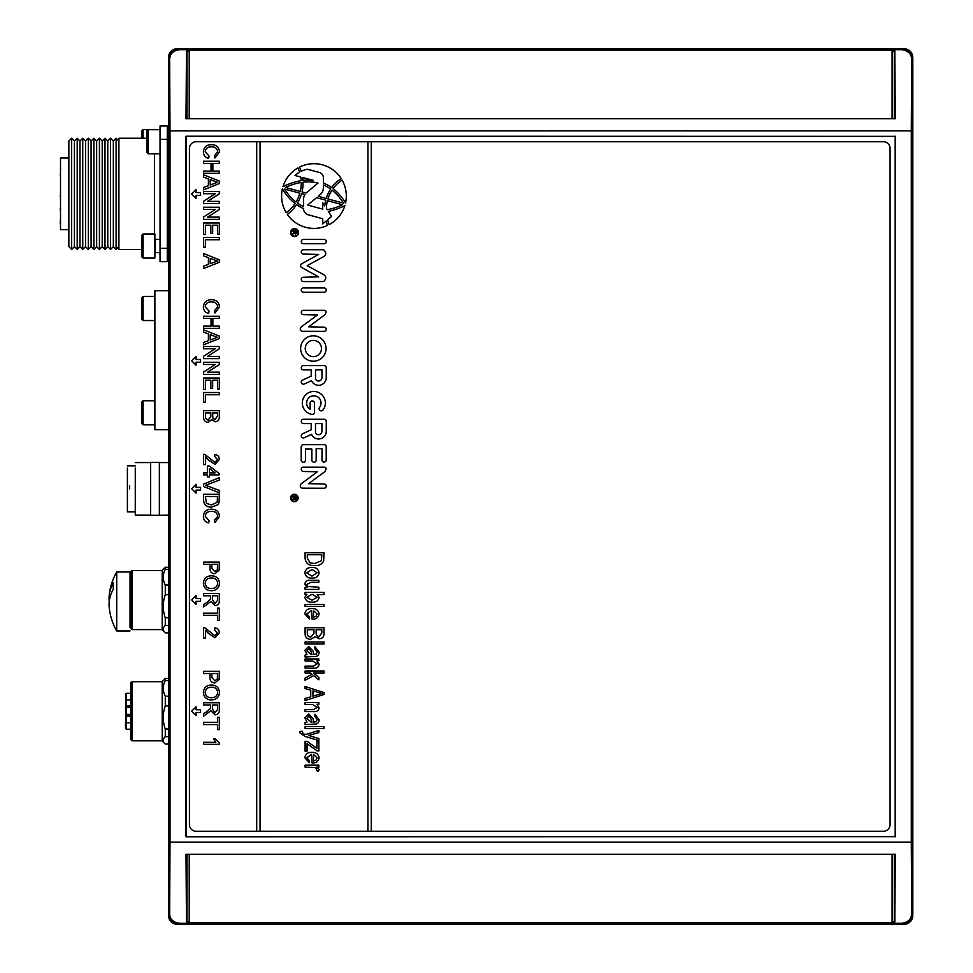 <?xml version="1.0" encoding="UTF-8"?>
<svg xmlns="http://www.w3.org/2000/svg" width="973" height="973" viewBox="0 0 973 973"><rect width="100%" height="100%" fill="white"/><g stroke="black" fill="none" stroke-linecap="round" stroke-linejoin="round"><path stroke-width="1.46" d="M168.536 58.441L168.536 57.468A8.757 8.757 0 0 1 177.293 48.711L178.266 48.711M903.029 48.711L904.002 48.711A8.757 8.757 0 0 1 912.759 57.468L912.759 58.441M912.759 914.559L912.759 915.532A8.757 8.757 0 0 1 904.002 924.289L903.029 924.289M178.266 924.289L177.293 924.289A8.757 8.757 0 0 1 168.536 915.532L168.536 914.559M186.123 836.646L186.123 136.354L895.184 136.354L895.184 836.646L185.989 836.78L185.989 136.22L895.184 136.354M895.184 836.646L185.989 836.78M895.306 136.22L895.306 836.78M911.665 913.404L912.82 913.404L912.82 59.596L911.665 59.596L911.3 130.832L911.3 842.168L170.007 842.168L170.007 130.832L169.643 59.596L168.475 59.596L168.475 913.404A10.946 10.946 0 0 0 179.421 924.35L179.421 923.316L186.488 923.316L186.001 854.306L895.294 854.306L894.819 923.316L901.874 923.316C908.271 922.331 911.531 919.023 911.665 913.404L911.3 842.168M168.475 913.404L169.643 913.404L170.007 842.168M169.643 913.404C169.752 919.011 173.012 922.307 179.421 923.316M911.665 59.596C911.555 53.989 908.283 50.693 901.874 49.684L894.819 49.684L895.294 118.694L186.001 118.694L186.488 49.684L179.421 49.684C173.036 50.669 169.776 53.977 169.643 59.596M168.475 59.596A10.946 10.946 0 0 1 179.421 48.65L901.874 48.65A10.946 10.946 0 0 1 912.82 59.596M912.82 913.404A10.946 10.946 0 0 1 901.874 924.35L179.421 924.35M186.488 923.316L186.755 855.06L186.001 854.306M895.294 854.306L894.54 855.06L894.819 923.316M186.001 118.694L186.755 117.94L186.488 49.684M895.294 118.694L894.309 117.94M894.819 49.684L894.54 117.94M894.54 923.584L186.755 923.584M186.755 49.416L894.54 49.416M68.852 229.701L60.508 229.701L60.508 157.979L68.852 157.979M159.487 252.566A5.558 5.558 0 0 1 160.046 255.011M68.852 246.668L68.852 141.012L71.637 138.239L71.637 249.453L68.852 246.668M71.637 138.239L74.41 141.012L74.41 246.668L71.637 249.453M74.41 246.668L77.195 249.453L77.195 138.239L74.41 141.012M77.195 138.239L79.968 141.012L79.968 246.668L77.195 249.453M79.968 246.668L82.754 249.453L82.754 138.239L79.968 141.012M82.754 138.239L85.539 141.012L85.539 246.668L82.754 249.453M85.539 246.668L88.312 249.453L88.312 138.239L85.539 141.012M88.312 138.239L91.097 141.012L91.097 246.668L88.312 249.453M91.097 246.668L93.87 249.453L93.87 138.239L91.097 141.012M93.87 138.239L96.655 141.012L96.655 246.668L93.87 249.453M96.655 246.668L99.441 249.453L99.441 138.239L96.655 141.012M99.441 138.239L102.214 141.012L102.214 246.668L99.441 249.453M102.214 246.668L104.999 249.453L104.999 138.239L102.214 141.012M104.999 138.239L107.772 141.012L107.772 246.668L104.999 249.453M107.772 246.668L110.557 249.453L110.557 138.239L107.772 141.012M110.557 138.239L113.342 141.012L113.342 246.668L110.557 249.453M113.342 246.668L116.115 249.453L116.115 138.239L113.342 141.012M118.901 246.668L116.115 249.453M118.901 141.012L116.115 138.239M141.754 249.453L118.901 249.453L118.901 138.239L146.911 138.239M160.046 261.676L167.271 261.676L160.046 261.676L160.046 126.004L167.271 126.004L167.271 139.346L160.046 139.346M160.046 248.334L167.271 248.334L167.271 139.346M167.271 248.334L167.271 261.676M60.508 183.386L60.508 188.75M60.18 174.933L60.508 175.991M60.508 171.807L60.508 175.772M60.508 165.605L60.508 170.36M60.508 178.509L60.508 182.839M60.508 197.847L60.508 201.314M60.508 188.811L60.508 195.974M60.508 212.442L60.508 217.052M60.508 204.062L60.508 208.854M60.508 219.691L60.508 220.956M60.18 220.956L60.508 223.194M60.18 195.537L60.508 196.826M60.18 208.854L60.508 211.932M60.18 223.194L60.508 224.009M159.365 515.106L159.365 462.406L159.365 515.252L168.475 515.106M159.365 515.252L150.608 515.252L150.608 462.406L159.365 462.406M135.283 511.822L127.402 511.822L127.402 468.037M150.608 515.106L135.283 515.106L135.283 468.037M129.591 485.989L129.591 488.835M168.475 462.564L159.365 462.564L159.365 468.037M168.475 617.794L165.276 617.794C162.588 610.156 162.588 602.457 165.276 594.698L168.475 594.698M130.686 628.29L132 629.604L130.686 628.29L130.686 571.808L132 570.494L132 629.604L162.211 629.604L162.211 570.494L165.276 567.247L165.276 569.314L168.475 569.314M168.475 632.851L165.276 632.851L162.211 629.604L164.765 632.341C162.588 630.03 162.759 627.731 165.276 625.432L165.276 617.794M165.276 594.698L165.276 584.992C162.588 579.774 162.588 574.557 165.276 569.314M130.686 571.808L132 570.494L162.211 570.494L164.765 567.758M165.276 625.432L168.475 625.432M168.475 567.247L165.276 567.247M168.475 584.992L165.276 584.992M168.475 729.008L165.276 729.008C162.588 721.37 162.588 713.671 165.276 705.912L168.475 705.912M130.686 739.504L132 740.818L130.686 739.504L130.686 683.022L132 681.708L132 740.818L162.211 740.818L162.211 681.708L165.276 678.461L165.276 680.528L168.475 680.528M168.475 744.065L165.276 744.065L162.211 740.818L164.765 743.554C162.588 741.244 162.759 738.945 165.276 736.646L165.276 729.008M165.276 705.912L165.276 696.206C162.588 690.988 162.588 685.77 165.276 680.528M130.686 683.022L132 681.708L162.211 681.708L164.765 678.972M165.276 736.646L168.475 736.646M168.475 678.461L165.276 678.461M168.475 696.206L165.276 696.206M130.686 722.757L126.526 722.757L126.526 729.215L130.686 729.215M130.686 706.009L126.526 706.009L126.526 693.311L130.686 693.311M125.651 699.344L125.651 700.086L130.686 699.769M125.724 714.669A0.876 0.876 90 0 1 125.651 714.328L130.686 714.486M130.686 706.885L126.526 706.885L125.651 707.76L125.651 722.428L126.526 722.757L126.526 716.079L130.686 716.079M130.686 707.578L126.526 707.578L126.526 714.997A0.876 0.669 180 0 1 125.651 714.328L125.651 728.242M125.651 711.348L125.651 714.328L126.526 715.204L130.686 715.204M125.651 706.009L125.651 707.76L126.526 706.885L126.526 706.009L125.651 706.009L125.651 700.086L125.651 707.76L126.526 706.885L125.651 707.76L126.344 707.578M127.84 714.632L126.526 714.632M125.651 707.736L126.526 706.885A0.876 0.876 -90 0 0 125.906 707.14M126.526 714.997L126.526 715.204A0.876 0.876 90 0 1 125.76 714.766M141.754 319.217L141.754 297.762L143.067 296.449L143.067 320.531L141.754 319.217M154.889 296.449L143.067 296.449L141.754 297.762M154.889 320.531L143.067 320.531L154.889 320.531M141.754 138.239L141.754 130.954L143.067 129.64L143.067 138.239M154.889 129.701L143.067 129.64M168.475 135.113L167.271 135.113M141.754 402.08L141.754 423.535L143.067 424.848L143.067 400.767L141.754 402.08L143.067 400.767L154.889 400.767M141.754 423.535L143.067 424.848L154.889 424.848M148.224 153.783L146.911 152.469L146.911 131.014L148.224 129.701L148.224 153.783L160.046 153.783M143.067 258.04L141.754 256.726L141.754 235.271L143.067 233.958L143.067 258.04L154.889 258.04L154.889 233.958L143.067 233.958M109.244 601.46A59.353 41.45 0 0 1 109.231 595.245A59.353 41.45 0 0 1 113.391 582.742A55.206 39.516 180 0 0 113.209 585.928A55.206 39.516 180 0 0 113.391 589.115A59.353 41.45 0 0 0 109.231 607.675A59.523 59.523 0 0 0 116.711 630.93L116.711 571.99L130.054 571.99L130.054 627.731L130.686 627.731M130.054 571.99L130.054 627.731M168.475 290.696L154.889 290.696L154.889 429.713L168.475 429.713M294.369 501.253A3.272 3.272 0 0 0 297.629 497.994A3.272 3.272 0 0 0 294.369 494.722A3.272 3.272 0 0 0 291.097 497.994A3.272 3.272 0 0 0 294.369 501.253M294.369 494.223A3.758 3.758 0 0 0 290.599 497.994A3.758 3.758 0 0 0 294.369 501.752A3.758 3.758 0 0 0 298.127 497.994A3.758 3.758 0 0 0 294.369 494.223M294.564 236.561A3.977 3.977 0 0 0 298.541 232.583A3.977 3.977 0 0 0 294.564 228.606A3.977 3.977 0 0 0 290.586 232.583A3.977 3.977 0 0 0 294.564 236.561M367.928 141.742L367.928 831.258L260.046 831.258L260.046 141.742L371.26 141.742L371.26 831.258L883.411 831.258A6.677 6.677 0 0 0 890.076 824.593L890.076 148.407A6.677 6.677 0 0 0 883.411 141.742L371.26 141.742M304.95 194.551L301.569 193.639A38.543 38.543 0 0 1 297.458 203.077A39.212 39.212 0 0 0 303.454 206.592L303.454 199.66A9.462 9.462 0 0 1 304.95 194.551M282.438 188.738A32.352 32.352 0 0 0 286.232 212.722A36.755 36.755 0 0 0 295.062 203.515A49.343 49.343 0 0 1 282.438 188.738M303.454 208.563A41 41 0 0 1 296.497 204.585A38.543 38.543 0 0 1 287.351 214.449A32.352 32.352 0 0 0 327.524 225.42A34.189 34.189 0 0 1 326.15 220.98L322.732 223.899L322.732 218.73L308.441 214.863A6.762 6.762 0 0 1 303.454 208.563M313.355 361.226A12.71 12.71 0 0 0 326.064 348.516A12.71 12.71 0 0 0 313.355 335.794A12.71 12.71 0 0 0 300.633 348.516A12.71 12.71 0 0 0 313.355 361.226M301.253 182.413A63.768 63.768 0 0 0 285.478 187.436L300.292 191.45A36.755 36.755 0 0 0 301.253 182.413M296.023 202.007A36.755 36.755 0 0 0 299.842 193.177L284.7 189.078A47.555 47.555 0 0 0 296.023 202.007M323.377 184.979L323.377 187.534A9.462 9.462 0 0 1 319.983 194.807L318.207 196.291L326.21 198.456A36.925 36.925 0 0 1 330.638 189.005A46.011 46.011 0 0 0 323.377 184.979M303.041 182.194A38.543 38.543 0 0 1 302.019 191.912L306.167 193.031A9.462 9.462 0 0 1 306.848 192.399L318.025 183.07A40.854 40.854 0 0 0 303.041 182.194M326.259 431.282L326.259 421.418A2.153 2.153 0 0 0 324.106 419.266L303.43 419.266A2.153 2.153 0 0 0 301.277 421.418A2.153 2.153 0 0 0 303.43 423.571L311.19 423.571L311.19 429.762L302.518 433.788A2.153 2.153 0 0 0 303.43 437.899A2.153 2.153 0 0 0 304.342 437.692L311.518 434.347A7.687 7.687 0 0 0 326.259 431.282M326.21 460.497L326.21 446.692A2.055 2.055 0 0 0 324.143 444.649L303.454 444.649A2.274 2.274 0 0 0 301.192 446.948L301.192 460.083A2.153 2.153 0 0 0 303.333 462.26A2.153 2.153 0 0 0 305.486 460.12L305.595 449.003L311.871 449.1L311.871 460.095A2.153 2.153 0 0 0 314.024 462.248A2.153 2.153 0 0 0 316.176 460.095L316.176 449.088A2.153 2.153 0 0 0 316.189 448.602L322.002 448.65L322.002 459.645A2.153 2.153 0 0 0 326.21 460.497M326.259 377.609L326.259 367.745A2.153 2.153 0 0 0 324.106 365.593L303.43 365.593A2.153 2.153 0 0 0 301.277 367.745A2.153 2.153 0 0 0 303.43 369.898L311.19 369.898L311.19 376.089L302.518 380.115A2.141 2.141 0 0 0 303.418 384.201A2.141 2.141 0 0 0 304.318 384.007L311.518 380.674A7.687 7.687 0 0 0 326.259 377.609M322.975 410.022A11.518 11.518 0 0 0 319.314 392.873A11.518 11.518 0 0 0 302.956 399.185A11.518 11.518 0 0 0 311.761 414.352A2.238 2.238 0 0 0 314.461 411.81L314.413 403.09A2.153 2.153 0 0 0 312.26 400.937A2.153 2.153 0 0 0 310.119 403.102L310.144 409.219A7.225 7.225 0 0 1 307.772 399.088A7.225 7.225 0 0 1 317.989 397.118A7.225 7.225 0 0 1 319.558 407.407A2.153 2.153 0 0 0 321.26 410.861A2.153 2.153 0 0 0 322.975 410.022M324.106 239.431L303.43 239.431A2.153 2.153 0 0 0 301.277 241.584A2.153 2.153 0 0 0 303.43 243.737L324.106 243.737A2.153 2.153 0 0 0 326.259 241.584A2.153 2.153 0 0 0 324.106 239.431M308.623 326.831L324.763 314.838A2.153 2.153 0 0 0 324.86 314.753L326.198 312.017A1.922 1.922 0 0 0 324.41 310.338L303.43 310.338A2.153 2.153 0 0 0 301.277 312.491A2.153 2.153 0 0 0 303.43 314.632L317.38 314.96L301.411 326.843A2.469 2.469 0 0 0 302.299 331.331L324.118 331.392A2.116 2.116 0 0 0 326.235 329.275A2.116 2.116 0 0 0 324.118 327.159L308.623 326.831M324.106 287.935L303.43 287.935A2.153 2.153 0 0 0 301.277 290.088A2.153 2.153 0 0 0 303.43 292.241L324.106 292.241A2.153 2.153 0 0 0 326.259 290.088A2.153 2.153 0 0 0 324.106 287.935M301.691 267.563L318.682 276.867L303.43 277.269A2.153 2.153 0 0 0 301.277 279.421A2.153 2.153 0 0 0 303.43 281.574L322.708 281.574A2.189 2.189 0 0 0 324.106 281.075C326.673 278.302 326.247 276.016 322.829 274.204L307.188 265.653L322.829 257.103C326.247 255.291 326.673 253.004 324.106 250.231A2.189 2.189 0 0 0 322.708 249.733L303.43 249.733A2.153 2.153 0 0 0 301.277 251.885A2.153 2.153 0 0 0 303.43 254.038L318.682 254.44L301.691 263.756A2.153 2.153 0 0 0 301.691 267.563M308.04 169.411L319.387 172.489A5.412 5.412 0 0 1 323.377 177.706L323.377 183.033A47.799 47.799 0 0 1 331.684 187.558A33.118 33.118 0 0 1 341.219 178.618A32.352 32.352 0 0 0 299.562 167.076A38.543 38.543 0 0 1 301.192 171.272A24.325 24.325 0 0 1 306.775 169.375A2.7 2.7 0 0 1 308.04 169.411M299.587 172.124A36.755 36.755 0 0 0 297.981 167.915A32.352 32.352 0 0 0 282.997 186.658A65.556 65.556 0 0 1 301.18 180.613A36.755 36.755 0 0 0 300.766 177.05L295.062 175.505A24.325 24.325 0 0 1 299.587 172.124M342.119 180.114A31.367 31.367 0 0 0 333.082 188.628A50.353 50.353 0 0 1 345.549 203.041A32.352 32.352 0 0 0 342.119 180.114M325.675 200.158L316.529 197.689L307.675 205.072L322.732 209.146L322.732 202.785L324.787 205.935A41.547 41.547 0 0 1 325.675 200.158M332.012 190.112A35.162 35.162 0 0 0 327.901 198.918L343.493 203.138A49.964 49.964 0 0 0 332.012 190.112M313.452 180.419L302.639 177.487A38.543 38.543 0 0 1 302.956 180.406A42.63 42.63 0 0 1 313.452 180.419M342.593 204.744L327.366 200.633A39.784 39.784 0 0 0 326.417 208.441L327.232 209.682A59.681 59.681 0 0 0 342.593 204.744M328.327 211.348L331.598 216.347L327.67 219.691A32.437 32.437 0 0 0 329.105 224.641A32.352 32.352 0 0 0 344.856 205.668A69.837 69.837 0 0 1 328.327 211.348M308.623 483.666L324.763 471.674A2.153 2.153 0 0 0 324.86 471.589L326.198 468.84A1.922 1.922 0 0 0 324.41 467.162L303.43 467.162A2.153 2.153 0 0 0 301.277 469.314A2.153 2.153 0 0 0 303.43 471.467L317.38 471.796L301.411 483.678A2.469 2.469 0 0 0 302.299 488.166L324.143 488.227A2.116 2.116 0 0 0 326.259 486.111A2.116 2.116 0 0 0 324.143 483.995L308.623 483.666M256.714 141.742L196.108 141.742A6.677 6.677 0 0 0 189.431 148.407L189.431 824.593A6.677 6.677 0 0 0 196.108 831.258L256.714 831.258L256.714 141.742L260.046 141.742M367.928 831.258L371.26 831.258M256.714 831.258L260.046 831.258M313.355 356.629A8.125 8.125 0 0 0 321.467 348.516A8.125 8.125 0 0 0 313.355 340.392A8.125 8.125 0 0 0 305.23 348.516A8.125 8.125 0 0 0 313.355 356.629M315.495 432.693A3.381 3.381 0 0 0 321.954 431.282L321.954 423.571L315.495 423.571L315.495 432.693M303.454 444.649A2.274 2.274 0 0 0 301.192 446.948M315.495 379.02A3.381 3.381 0 0 0 321.954 377.609L321.954 369.898L315.495 369.898L315.495 379.02M294.564 236.135A3.551 3.551 0 0 0 298.115 232.583A3.551 3.551 0 0 0 294.564 229.02A3.551 3.551 0 0 0 291.012 232.583A3.551 3.551 0 0 0 294.564 236.135M292.241 231.392L292.241 230.747L296.741 230.747L296.741 232.705L295.524 234.213L294.32 233.021L292.241 234.578L294.26 232.036L294.26 231.392L292.241 231.392M296.218 231.392L294.783 231.392L295.512 233.581L296.218 231.392M324.021 552.761L323.668 561.117C321.698 564.376 318.694 565.86 314.656 565.556C309.061 565.885 305.863 563.489 305.096 558.344L305.096 552.761L324.021 552.761M307.31 558.113L310.059 562.832L314.693 563.586L321.431 560.728L321.808 554.732L307.31 554.732L307.31 558.113M319.108 572.805C318.402 576.49 316.079 578.254 312.114 578.084C308.015 578.351 305.595 576.588 304.841 572.805C305.571 569.071 307.954 567.32 311.98 567.514C316.018 567.308 318.39 569.059 319.108 572.805M306.811 572.854L311.98 576.125L317.137 572.756L311.98 569.485L306.811 572.854M307.14 587.437L304.841 584.007C305.425 581.173 307.261 579.932 310.375 580.297L318.864 580.297L318.864 582.268L311.238 582.268L306.811 584.408L307.942 586.488L318.864 587.181L318.864 589.395L305.096 589.395L305.096 587.437L307.14 587.437M305.096 592.35L324.021 592.35L324.021 594.564L317.21 594.564L319.108 597.556C318.183 600.9 315.848 602.445 312.078 602.178C308.246 602.421 305.826 600.827 304.841 597.386L306.933 594.321L305.096 594.321L305.096 592.35M306.811 597.276L312.005 600.219L317.137 597.24L312.078 594.26L306.811 597.276M324.021 604.391L324.021 606.361L305.096 606.361L305.096 604.391L324.021 604.391M309.268 618.901L304.841 613.939C305.498 610.18 307.833 608.393 311.859 608.575C315.957 608.368 318.366 610.168 319.108 613.951C318.378 617.612 316.043 619.339 312.09 619.156L311.482 610.545L306.811 613.951L309.523 616.931L309.268 618.901M313.452 617.186L315.945 616.383L317.137 613.963L313.452 610.667L313.452 617.186M324.021 627.755L324.021 633.618C324.009 636.804 322.416 638.531 319.266 638.811L315.301 636.707L310.655 639.31C306.982 639.152 305.121 637.242 305.096 633.581L305.096 627.755L324.021 627.755M307.31 633.618L307.541 635.527L310.63 637.339L313.938 633.35L313.938 629.713L307.31 629.713L307.31 633.618M316.152 633.192L316.334 635.126L318.949 636.853L321.808 632.937L321.808 629.713L316.152 629.713L316.152 633.192M324.021 642.01L324.021 643.98L305.096 643.98L305.096 642.01L324.021 642.01M304.841 650.353L308.709 646.437L312.965 651.01L313.938 654.549L316.359 654.026L317.137 651.74L314.68 648.65L314.924 646.68L319.108 652.019C318.998 655.291 317.271 656.799 313.926 656.52L305.096 657.006L305.096 655.036L306.994 654.549L304.841 650.353M310.995 651.253L308.818 648.407L306.811 650.828L311.153 654.549L311.98 654.549L310.995 651.253M318.864 658.976L318.864 660.691L316.894 660.691L319.108 664.255C318.572 667.186 316.712 668.463 313.525 668.074L305.096 668.074L305.096 666.104L313.464 666.104L317.137 663.841L312.613 660.947L305.096 660.947L305.096 658.976L318.864 658.976M324.021 671.017L324.021 672.988L313.561 672.988L318.864 677.354L318.864 679.823L313.744 675.615L305.096 680.236L305.096 678.047L312.138 674.289L310.557 672.988L305.096 672.988L305.096 671.017L324.021 671.017M324.021 692.557L324.021 694.479L305.096 700.524L305.096 698.48L310.752 696.826L310.752 690.21L305.096 688.556L305.096 686.512L324.021 692.557M318.159 694.588L322.051 693.518L312.965 690.854L312.965 696.182L318.159 694.588M318.864 702.494L318.864 704.209L316.894 704.209L319.108 707.76C318.572 710.704 316.712 711.968 313.525 711.591L305.096 711.591L305.096 709.621L313.464 709.621L317.137 707.359L312.613 704.464L305.096 704.464L305.096 702.494L318.864 702.494M304.841 717.952L308.709 714.048L312.965 718.621L313.938 722.161L316.359 721.638L317.137 719.351L314.68 716.262L314.924 714.291L319.108 719.631C318.998 722.903 317.271 724.411 313.926 724.131L305.096 724.617L305.096 722.647L306.994 722.161L304.841 717.952M310.995 718.865L308.818 716.019L306.811 718.439L311.153 722.161L311.98 722.161L310.995 718.865M324.021 726.588L324.021 728.558L305.096 728.558L305.096 726.588L324.021 726.588M302.384 731.258L302.907 733.678L305.534 734.506L318.864 730.516L318.864 732.56L308.526 735.418L318.864 738.556L318.864 740.599L304.853 736.342L299.684 732.681L299.927 731.501L302.384 731.258M307.054 741.341L316.894 748.346L316.894 741.584L318.864 741.584L318.864 750.925L317.186 750.925L307.054 743.7L307.054 751.168L305.096 751.168L305.096 741.341L307.054 741.341M309.268 762.723L304.841 757.76C305.498 754.002 307.833 752.214 311.859 752.397C315.957 752.202 318.366 753.99 319.108 757.785C318.378 761.433 316.043 763.173 312.09 762.978L311.482 754.367L306.811 757.772L309.523 760.764L309.268 762.723M313.452 761.008L315.945 760.217L317.137 757.785L313.452 754.489L313.452 761.008M318.864 765.179L318.864 767.15L316.663 767.15L319.108 769.473L318.366 771.334L316.407 770.592L316.651 769.266L315.045 767.502L305.096 767.15L305.096 765.179L318.864 765.179M292.119 496.948L292.119 496.315L296.619 496.315L296.619 498.261L295.403 499.781L294.187 498.577L292.119 500.146L294.138 497.604L294.138 496.948L292.119 496.948M296.096 496.948L294.649 496.948L295.391 499.137L296.096 496.948M205.181 151.764L209.122 156.179L208.611 158.392C205.267 157.529 203.527 155.388 203.369 151.97C203.795 147.13 206.519 144.697 211.555 144.673C216.395 144.77 219.047 147.191 219.509 151.922L214.936 157.991L214.461 155.777L217.697 151.812C217.222 148.419 215.179 146.777 211.567 146.887C207.881 146.704 205.753 148.322 205.181 151.764M203.564 163.44L203.564 161.226L219.314 161.226L219.314 163.44L212.856 163.44L212.856 171.114L219.314 171.114L219.314 173.328L203.564 173.328L203.564 171.114L211.032 171.114L211.032 163.44L203.564 163.44M203.564 177.171L203.564 174.812L219.314 181.063L219.314 183.569L203.564 189.82L203.564 187.461L208.404 185.673L208.404 178.959L203.564 177.171M214.583 181.233L210.229 179.628L210.229 185.004L217.49 182.316L214.583 181.233M203.564 193.712L203.564 191.499L219.314 191.499L219.314 193.846L207.565 201.387L219.314 201.387L219.314 203.612L203.564 203.612L203.564 201.265L215.313 193.712L203.564 193.712M203.564 209.463L203.564 207.237L219.314 207.237L219.314 209.584L207.565 217.137L219.314 217.137L219.314 219.351L203.564 219.351L203.564 217.003L215.313 209.463L203.564 209.463M203.564 234.493L203.564 222.987L219.314 222.987L219.314 234.092L217.49 234.092L217.49 225.201L212.649 225.201L212.649 233.484L210.837 233.484L210.837 225.201L205.388 225.201L205.388 234.493L203.564 234.493M203.564 247.203L203.564 237.521L219.314 237.521L219.314 239.735L205.388 239.735L205.388 247.203L203.564 247.203M203.564 255.887L203.564 253.527L219.314 259.779L219.314 262.284L203.564 268.536L203.564 266.176L208.404 264.388L208.404 257.675L203.564 255.887M214.583 259.961L210.229 258.344L210.229 263.719L217.49 261.032L214.583 259.961M205.181 306.775L209.122 311.19L208.611 313.415C205.267 312.54 203.527 310.399 203.369 306.982C203.795 302.141 206.519 299.708 211.555 299.684C216.395 299.793 219.047 302.202 219.509 306.933L214.936 313.002L214.461 310.788L217.697 306.836C217.222 303.43 215.179 301.788 211.567 301.91C207.881 301.715 205.753 303.333 205.181 306.775M203.564 318.451L203.564 316.237L219.314 316.237L219.314 318.451L212.856 318.451L212.856 326.125L219.314 326.125L219.314 328.351L203.564 328.351L203.564 326.125L211.032 326.125L211.032 318.451L203.564 318.451M203.564 332.182L203.564 329.823L219.314 336.074L219.314 338.58L203.564 344.831L203.564 342.472L208.404 340.684L208.404 333.97L203.564 332.182M214.583 336.257L210.229 334.639L210.229 340.015L217.49 337.327L214.583 336.257M203.564 348.735L203.564 346.51L219.314 346.51L219.314 348.857L207.565 356.398L219.314 356.398L219.314 358.623L203.564 358.623L203.564 356.276L215.313 348.735L203.564 348.735M203.564 364.474L203.564 362.26L219.314 362.26L219.314 364.595L207.565 372.148L219.314 372.148L219.314 374.362L203.564 374.362L203.564 372.014L215.313 364.474L203.564 364.474M203.564 389.504L203.564 377.998L219.314 377.998L219.314 389.103L217.49 389.103L217.49 380.224L212.649 380.224L212.649 388.495L210.837 388.495L210.837 380.224L205.388 380.224L205.388 389.504L203.564 389.504M203.564 402.214L203.564 392.533L219.314 392.533L219.314 394.746L205.388 394.746L205.388 402.214L203.564 402.214M203.564 416.602L203.564 410.691L219.314 410.691L219.314 416.59C219.448 419.594 218.086 421.333 215.228 421.796L211.846 419.436L208.076 422.404C204.853 421.941 203.357 420.008 203.564 416.602M212.649 412.917L212.832 418.049L215.033 419.582L217.49 415.921L217.49 412.917L212.649 412.917M205.388 412.917L205.461 417.989L208.113 420.178L210.837 416.383L210.837 412.917L205.388 412.917M205.583 456.884L205.583 464.583L203.564 464.583L203.564 454.294L204.962 454.5L214.948 462.37L217.49 459.499L214.668 456.519L214.875 454.5C217.782 454.89 219.266 456.58 219.314 459.536L214.96 464.389L208.502 460.022L205.583 456.884M203.564 474.885L203.564 472.866L207.407 472.866L207.407 466.006L209.414 466.006L219.107 473.474L219.107 474.885L209.414 474.885L209.414 476.904L207.407 476.904L207.407 474.885L203.564 474.885M209.414 468.487L209.414 472.866L215.094 472.866L209.414 468.487M203.564 486.476L203.564 484.067L219.314 477.719L219.314 480.127L205.485 485.272L219.314 490.428L219.314 492.825L203.564 486.476M203.564 499.903L203.564 494.26L219.314 494.26L219.083 502.421L217.952 504.707L211.518 507.176C206.483 507.201 203.831 504.768 203.564 499.903M205.388 496.473L206.495 503.442L211.555 504.951L217.174 502.275L217.49 496.473L205.388 496.473M205.181 516.286L209.122 520.701L208.611 522.915C205.267 522.051 203.527 519.91 203.369 516.493C203.795 511.652 206.519 509.22 211.555 509.195C216.395 509.293 219.047 511.713 219.509 516.444L214.936 522.513L214.461 520.3L217.697 516.347C217.222 512.941 215.179 511.299 211.567 511.409C207.881 511.226 205.753 512.844 205.181 516.286M203.564 564.291L203.564 562.078L219.314 562.078L219.156 570.19L214.79 573.778C211.469 573.462 209.876 571.589 210.022 568.159L210.022 564.291L203.564 564.291M211.846 564.291L211.846 568.098L214.717 571.565L217.356 569.874L217.49 564.291L211.846 564.291M203.369 583.265C203.819 578.558 206.446 576.077 211.226 575.797C216.261 575.882 219.022 578.376 219.509 583.277C219.022 588.093 216.322 590.575 211.409 590.733C206.519 590.562 203.831 588.081 203.369 583.265M211.202 578.023C207.626 578.059 205.619 579.799 205.181 583.265C205.656 586.804 207.736 588.556 211.433 588.519C215.106 588.556 217.198 586.804 217.697 583.289C217.198 579.628 215.033 577.865 211.202 578.023M203.564 595.78L203.564 593.566L219.314 593.566L219.314 600.39C219.533 603.564 218.122 605.328 215.069 605.668L210.837 601.496L203.564 606.97L203.564 604.415L206.896 602.457L210.557 599.149L210.63 598.054L210.63 595.78L203.564 595.78M212.442 595.78L212.442 600L215.021 603.455L217.49 600.475L217.49 595.78L212.442 595.78M203.564 615.362L203.564 613.148L217.49 613.148L217.49 608.101L219.314 608.101L219.314 620.409L217.49 620.409L217.49 615.362L203.564 615.362M205.583 630.273L205.583 637.972L203.564 637.972L203.564 627.67L204.962 627.889L214.948 635.746L217.49 632.876L214.668 629.896L214.875 627.877C217.782 628.278 219.266 629.957 219.314 632.924L214.96 637.765L208.502 633.399L205.583 630.273M203.564 673.498L203.564 671.273L219.314 671.273L219.156 679.385L214.79 682.973C211.469 682.657 209.876 680.784 210.022 677.354L210.022 673.498L203.564 673.498M211.846 673.498L211.846 677.293L214.717 680.759L217.356 679.069L217.49 673.498L211.846 673.498M203.369 692.46C203.819 687.753 206.446 685.272 211.226 684.992C216.261 685.077 219.022 687.57 219.509 692.472C219.022 697.288 216.322 699.769 211.409 699.928C206.519 699.757 203.831 697.276 203.369 692.46M211.202 687.218C207.626 687.254 205.619 688.993 205.181 692.46C205.656 695.999 207.736 697.75 211.433 697.714C215.106 697.75 217.198 695.999 217.697 692.484C217.198 688.823 215.033 687.06 211.202 687.218M203.564 704.975L203.564 702.761L219.314 702.761L219.314 709.585C219.533 712.759 218.122 714.523 215.069 714.875L210.837 710.691L203.564 716.164L203.564 713.61L206.896 711.652L210.557 708.344L210.63 707.249L210.63 704.975L203.564 704.975M212.442 704.975L212.442 709.195L215.021 712.65L217.49 709.67L217.49 704.975L212.442 704.975M203.564 724.557L203.564 722.343L217.49 722.343L217.49 717.296L219.314 717.296L219.314 729.604L217.49 729.604L217.49 724.557L203.564 724.557M219.314 744.333L203.564 744.333L203.564 742.314L215.836 742.314L213.513 738.689L215.374 738.689L219.314 743.044L219.314 744.333M200.547 195.403L200.547 192.618L196.108 192.618L196.108 189.565L191.657 194.004L196.108 198.456L196.108 195.403L200.547 195.403M200.547 362.224L200.547 359.438L196.108 359.438L196.108 356.386L191.657 360.825L196.108 365.276L196.108 362.224L200.547 362.224M200.547 490.112L200.547 487.339L196.108 487.339L196.108 484.274L191.657 488.726L196.108 493.177L196.108 490.112L200.547 490.112M200.547 601.326L200.547 598.553L196.108 598.553L196.108 595.488L191.657 599.94L196.108 604.391L196.108 601.326L200.547 601.326M200.547 712.54L200.547 709.767L196.108 709.767L196.108 706.702L191.657 711.154L196.108 715.605L196.108 712.54L200.547 712.54M894.309 854.306L894.309 921.151L892.083 922.732L892.083 854.306L189.212 854.306L189.212 922.732L186.986 921.151L186.986 854.306M893.701 922.684L894.309 921.151L892.083 923.377L189.212 923.377L186.986 921.151L187.594 922.684M186.986 118.694L186.986 51.849L189.212 50.268L189.212 118.694L892.083 118.694L892.083 50.268L894.309 51.849L894.309 118.694M187.594 50.316L186.986 51.849L189.212 49.623L892.083 49.623L894.309 51.849L893.701 50.316M170.007 130.832L911.3 130.832M179.421 49.684L179.421 48.65M901.874 923.316L901.874 924.35M901.874 48.65L901.874 49.684M154.488 233.958L154.488 153.783M125.651 716.079L126.526 716.079L125.651 714.328M160.046 239.431L155.327 239.431L154.889 253.004M892.083 923.377L892.083 922.732L189.212 922.732L189.212 923.377M189.212 49.623L189.212 50.268L892.083 50.268L892.083 49.623M127.402 465.848L135.283 465.848M135.283 462.564L150.608 462.564M126.526 729.215C125.517 729.324 125.225 726.989 125.651 722.185M126.526 693.311C124.982 695.804 125.894 689.954 125.651 700.329M160.046 129.701L148.224 129.701M168.475 135.174L167.271 135.174M168.475 148.31L167.271 148.31M168.475 239.431L167.271 239.431M168.475 252.566L167.271 252.566M160.046 252.566L155.327 252.566M130.054 575.189L130.686 575.189M116.711 571.99A59.523 59.523 0 0 0 109.231 595.245M116.711 630.93L130.054 630.93"/></g></svg>
